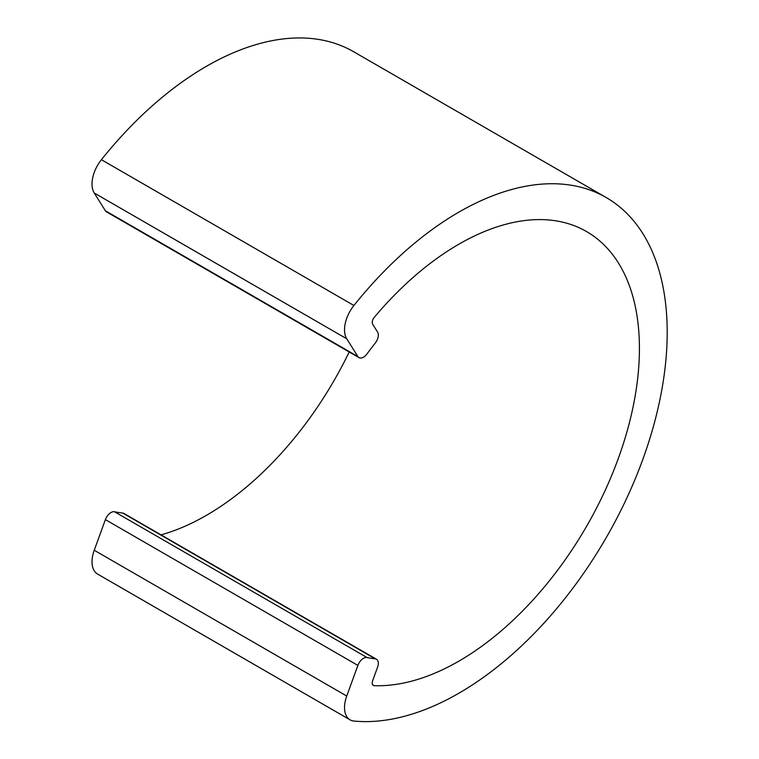 <?xml version="1.0" encoding="UTF-8"?>
<svg xmlns="http://www.w3.org/2000/svg" width="759" height="759" viewBox="0 0 759 759"><rect width="100%" height="100%" fill="white"/><g stroke="black" fill="none" stroke-linecap="round" stroke-linejoin="round"><path stroke-width="1.14" d="M350.07 719.845L97.569 574.06A26.783 15.465 -60 0 1 94.239 550.256L105.378 519.621A8.928 5.152 -60 0 1 114.505 511.756A224.977 129.893 -60 0 0 122.721 513.056A8.928 5.152 -60 0 1 123.964 513.454L376.464 659.239A8.928 5.152 120 0 0 375.231 658.84A224.977 129.893 -60 0 1 367.014 657.541A8.928 5.152 120 0 0 357.887 665.406L346.74 696.041A26.783 15.465 120 0 0 350.07 719.845A26.783 15.465 120 0 0 353.922 721.05A294.606 170.092 120 0 0 623.87 504.27A294.606 170.092 120 0 0 606.185 197.53A294.606 170.092 120 0 0 353.922 305.488A26.783 15.465 120 0 0 346.74 338.78L357.897 356.559A8.928 5.152 120 0 0 359.007 357.65A8.928 5.152 120 0 0 367.024 353.893A224.977 129.893 -60 0 1 375.24 343.106A8.928 5.152 120 0 0 377.584 332.062L372.669 324.216A5.36 3.093 -60 0 1 374.234 317.395A255.328 147.417 -60 0 1 586.546 231.552A255.328 147.417 -60 0 1 604.05 492.8A255.328 147.417 -60 0 1 374.234 685.681A5.36 3.093 -60 0 1 373.333 685.434A5.36 3.093 -60 0 1 372.669 680.671L377.574 667.17A8.928 5.152 120 0 0 376.464 659.239M161.031 534.858A255.328 147.417 120 0 0 349.187 351.986M359.007 357.65L106.497 211.865A8.928 5.152 -60 0 1 105.387 210.774L94.239 193.004A26.783 15.465 -60 0 1 101.412 159.703A294.606 170.092 -60 0 1 353.675 51.745L606.185 197.53M346.74 696.041L94.239 550.256M357.887 665.406L105.378 519.621M367.014 657.541L114.505 511.756M375.231 658.84L122.721 513.056M374.234 685.681L372.669 684.77M357.897 356.559L105.387 210.774M94.239 193.004L346.74 338.78M101.412 159.703L353.922 305.488"/></g></svg>
